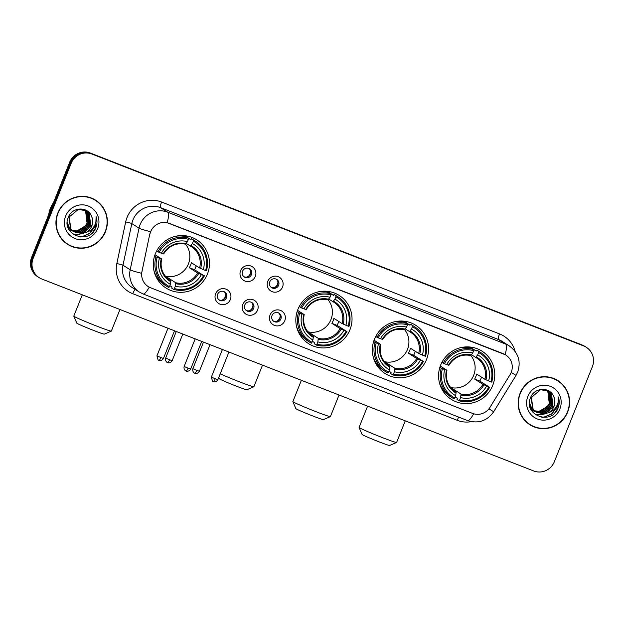 <?xml version="1.0" encoding="UTF-8"?>
<svg xmlns="http://www.w3.org/2000/svg" width="624" height="624" viewBox="0 0 624 624"><rect width="100%" height="100%" fill="white"/><g stroke="black" fill="none" stroke-linecap="round" stroke-linejoin="round"><path stroke-width="0.94" d="M297.898 309.403A28.571 27.924 122.4 0 0 308.638 343.691A28.571 27.924 122.4 0 0 349.963 329.722A28.571 27.924 122.4 0 0 339.222 295.433A28.571 27.924 122.4 0 0 297.898 309.403M374.423 339.269A28.571 27.924 122.4 0 0 385.172 373.558A28.571 27.924 122.4 0 0 426.496 359.588A28.571 27.924 122.4 0 0 415.756 325.291A28.571 27.924 122.4 0 0 374.423 339.269M440.645 365.11A28.571 27.924 122.4 0 0 451.386 399.399A28.571 27.924 122.4 0 0 492.71 385.429A28.571 27.924 122.4 0 0 481.97 351.133A28.571 27.924 122.4 0 0 440.645 365.11M155.353 253.773A28.571 27.924 122.4 0 0 166.093 288.062A28.571 27.924 122.4 0 0 207.418 274.092A28.571 27.924 122.4 0 0 196.677 239.803A28.571 27.924 122.4 0 0 155.353 253.773M230.357 299.52A8.089 7.901 -57.6 0 1 219.983 304.145A8.089 7.901 -57.6 0 1 215.615 293.771A8.089 7.901 -57.6 0 1 225.989 289.146A8.089 7.901 -57.6 0 1 230.357 299.52M217.604 294.31A4.852 4.742 122.4 0 0 219.43 300.128A4.852 4.742 122.4 0 0 226.442 297.757A4.852 4.742 122.4 0 0 224.617 291.938A4.852 4.742 122.4 0 0 217.604 294.31M257.564 310.136A8.089 7.901 -57.6 0 1 247.198 314.761A8.089 7.901 -57.6 0 1 242.83 304.387A8.089 7.901 -57.6 0 1 253.196 299.762A8.089 7.901 -57.6 0 1 257.564 310.136M244.819 304.925A4.852 4.742 122.4 0 0 246.636 310.752A4.852 4.742 122.4 0 0 253.656 308.381A4.852 4.742 122.4 0 0 251.831 302.554A4.852 4.742 122.4 0 0 244.819 304.925M284.778 320.759A8.089 7.901 -57.6 0 1 274.412 325.385A8.089 7.901 -57.6 0 1 270.044 315.011A8.089 7.901 -57.6 0 1 280.41 310.385A8.089 7.901 -57.6 0 1 284.778 320.759M272.025 315.549A4.852 4.742 122.4 0 0 273.85 321.368A4.852 4.742 122.4 0 0 280.87 318.997A4.852 4.742 122.4 0 0 279.045 313.178A4.852 4.742 122.4 0 0 272.025 315.549M255.317 276.424A8.089 7.901 -57.6 0 1 244.951 281.05A8.089 7.901 -57.6 0 1 240.583 270.676A8.089 7.901 -57.6 0 1 250.957 266.05A8.089 7.901 -57.6 0 1 255.317 276.424M242.572 271.214A4.852 4.742 122.4 0 0 244.397 277.04A4.852 4.742 122.4 0 0 251.41 274.661A4.852 4.742 122.4 0 0 249.584 268.843A4.852 4.742 122.4 0 0 242.572 271.214M282.532 287.04A8.089 7.901 -57.6 0 1 272.165 291.673A8.089 7.901 -57.6 0 1 267.797 281.291A8.089 7.901 -57.6 0 1 278.164 276.666A8.089 7.901 -57.6 0 1 282.532 287.04M269.786 281.83A4.852 4.742 122.4 0 0 271.604 287.656A4.852 4.742 122.4 0 0 278.624 285.285A4.852 4.742 122.4 0 0 276.799 279.458A4.852 4.742 122.4 0 0 269.786 281.83M224.117 291.658A4.852 4.742 -57.6 0 1 218.962 299.801M251.332 302.281A4.852 4.742 -57.6 0 1 246.176 310.417M278.546 312.897A4.852 4.742 -57.6 0 1 273.39 321.04M249.085 268.57A4.852 4.742 -57.6 0 1 243.929 276.705M276.299 279.185A4.852 4.742 -57.6 0 1 271.144 287.321M149.924 234.133A14.555 14.227 -57.6 0 1 169.322 223.376L503.342 353.73A14.555 14.227 -57.6 0 1 510.065 374.673L490.004 407.316A14.555 14.227 -57.6 0 1 472.477 413.377L150.579 287.758A14.555 14.227 -57.6 0 1 141.983 271.502L149.783 234.039L151.531 229.71M57.837 213.002A26.146 25.553 122.4 0 0 67.665 244.382A26.146 25.553 122.4 0 0 105.479 231.59A26.146 25.553 122.4 0 0 95.651 200.21A26.146 25.553 122.4 0 0 57.837 213.002M67.283 244.132A26.146 25.553 122.4 0 0 74.155 247.01M520.057 393.385A26.146 25.553 122.4 0 0 529.893 424.765A26.146 25.553 122.4 0 0 567.707 411.973A26.146 25.553 122.4 0 0 557.879 380.593A26.146 25.553 122.4 0 0 520.057 393.385M529.503 424.515A26.146 25.553 122.4 0 0 536.383 427.393M149.245 287.149A18.868 3.916 -68.7 0 1 143.068 293.943L139.386 292.079A21.559 21.076 -57.6 0 1 130.19 269.786L139.035 228.15A21.559 21.076 -57.6 0 1 140.127 224.554A21.559 21.076 -57.6 0 1 167.778 212.222A18.868 3.916 111.3 0 1 167.216 222.713L505.666 354.892M39.265 277.711L37.721 276.736A16.169 15.803 122.4 0 1 31.645 257.33L69.646 162.31A16.169 15.803 122.4 0 1 90.386 153.059L582.083 344.947A16.169 15.803 122.4 0 1 584.735 346.289L585.507 346.772A16.169 15.803 122.4 0 0 582.855 345.431L91.151 153.551A16.169 15.803 122.4 0 0 70.418 162.802L32.417 257.813A16.169 15.803 122.4 0 0 38.493 277.228A16.169 15.803 122.4 0 1 32.417 257.813L70.418 162.802A16.169 15.803 122.4 0 1 91.151 153.551L582.855 345.431A16.169 15.803 122.4 0 1 585.507 346.772L586.279 347.264A16.169 15.803 122.4 0 0 583.619 345.922L91.923 154.034A16.169 15.803 122.4 0 0 71.183 163.285L33.181 258.305A16.169 15.803 122.4 0 0 41.917 279.053L533.614 470.941A16.169 15.803 122.4 0 0 554.354 461.69L592.355 366.67A16.169 15.803 122.4 0 0 586.279 347.264M505.167 354.596A18.868 3.916 -68.7 0 0 505.729 344.105L167.778 212.222L160.555 207.652A21.559 21.076 122.4 0 0 132.912 219.983A21.559 21.076 122.4 0 0 131.82 223.571L122.975 265.216L130.19 269.786A18.868 1.42 12 0 0 141.586 273.281L149.783 234.039M563.027 385.343A26.146 25.553 122.4 0 0 557.489 380.359M100.807 204.961A26.146 25.553 122.4 0 0 95.261 199.976M95.503 200.444A25.873 25.288 122.4 0 0 58.079 213.096A25.873 25.288 122.4 0 0 67.805 244.148A25.873 25.288 122.4 0 0 105.238 231.496A25.873 25.288 122.4 0 0 95.503 200.444L94.739 199.953A25.873 25.288 122.4 0 0 88.39 197.09M53.492 202.706A26.949 26.341 122.4 0 0 50.365 208.447A26.949 26.341 122.4 0 0 48.68 214.742M84.451 209.898L85.613 211.185L87.048 223.01L85.02 226.278L76.362 231.215M72.914 231.137L69.163 229.936M85.02 226.278A12.184 11.911 122.4 0 0 84.287 209.836M85.129 210.187L86.837 211.957L88.265 223.782L78.601 231.278L72.244 230.521M72.072 230.451L71.573 230.225M71.409 230.147L70.925 229.889M71.269 230.03L68.117 227.752M84.958 210.109L86.533 211.762L87.961 223.587L78.296 231.083L72.103 230.396M71.932 230.326L71.432 230.108M70.621 229.694L70.153 229.421M70.301 229.523L68.188 227.924M85.777 210.514L88.054 212.729L89.489 224.554L79.817 232.05L72.79 230.997M72.626 230.919L72.15 230.669M72.485 230.802L67.688 226.411M85.613 210.428L87.75 212.542L89.185 224.367L79.513 231.855L72.649 230.88M71.838 230.474L71.37 230.201M71.526 230.295L67.821 226.879M86.299 232.268A12.184 11.911 122.4 0 0 91.385 215.982C87.578 206.115 72.158 207.051 68.445 216.973C60.349 234.023 88.078 245.396 95.472 228.595L95.831 227.752C97.274 224.032 97.367 220.303 96.104 216.567C96.595 220.233 95.815 223.665 93.779 226.871C91.978 229.57 89.482 231.371 86.299 232.268L82.267 233.594L73.967 231.847L70.957 229.141L69.116 217.051L78.382 209.305L86.401 210.881L89.279 213.509L90.714 225.334L81.042 232.822L73.367 231.442M86.245 210.779L88.975 213.314L90.402 225.139L80.738 232.627L72.743 231.075L69.74 228.361L67.22 222.534M73.063 231.247L72.595 230.974M72.743 231.075L69.428 228.166L67.267 223.961M91.385 215.982C92.898 219.274 92.976 222.581 91.627 225.911L81.962 233.407L73.819 231.746M73.967 231.847L70.652 228.946L68.812 216.863M65.645 216.044A17.573 17.176 122.4 0 0 75.137 238.602A17.573 17.176 122.4 0 0 97.672 228.548A17.573 17.176 122.4 0 0 88.179 205.99A17.573 17.176 122.4 0 0 65.645 216.044M61.737 239.148A25.873 25.288 122.4 0 0 67.041 243.664L67.805 244.148M96.104 216.567L95.69 227.666L92.641 232.432M95.488 223.33L94.466 226.894L89.482 233.438L81.923 236.699L79.505 236.878M86.128 230.864L81.775 233.431M80.98 233.719L78.257 234.382L73.18 234.32M95.784 222.347L94.622 226.988L89.63 233.54L82.072 236.8L80.231 236.964M87.859 229.476L82.399 233.329M81.51 233.688L78.406 234.476L73.312 234.413M557.731 380.827A25.873 25.288 122.4 0 0 520.307 393.479A25.873 25.288 122.4 0 0 530.033 424.531A25.873 25.288 122.4 0 0 567.458 411.879A25.873 25.288 122.4 0 0 557.731 380.827L556.959 380.336A25.873 25.288 122.4 0 0 550.618 377.473M546.679 390.281L547.841 391.568L549.268 403.393L547.248 406.661L538.59 411.598M535.142 411.52L531.391 410.327M547.248 406.661A12.184 11.911 122.4 0 0 546.515 390.218M547.349 390.569L549.058 392.34L550.493 404.165L540.821 411.661L534.464 410.904M534.3 410.834L533.793 410.608M533.629 410.53L533.153 410.272M532.99 410.186L530.345 408.135M547.186 390.491L548.753 392.145L550.189 403.97L540.517 411.466L534.331 410.779M534.16 410.709L533.653 410.491M533.489 410.413L533.005 410.171M532.841 410.077L532.373 409.804M532.529 409.906L530.408 408.307M547.997 390.897L550.282 393.112L551.717 404.937L542.045 412.433L535.018 411.38M534.854 411.302L534.37 411.052M534.713 411.185L529.916 406.793M547.841 390.811L549.978 392.925L551.405 404.75L541.741 412.238L534.877 411.263M534.066 410.857L533.598 410.584M533.746 410.678L530.049 407.261M548.519 412.651A12.184 11.911 122.4 0 0 553.605 396.365C549.799 386.498 534.386 387.434 530.665 397.355C522.577 414.406 550.306 425.779 557.7 408.977L558.059 408.135C559.502 404.414 559.595 400.686 558.332 396.95C558.823 400.616 558.043 404.048 556 407.254C554.206 409.96 551.71 411.754 548.519 412.651L544.487 413.985L536.195 412.23L533.185 409.523L531.344 397.433L540.61 389.688L548.621 391.264L551.507 393.892L552.934 405.717L543.27 413.205L535.595 411.824M548.473 391.162L551.203 393.697L552.63 405.522L542.966 413.01L534.971 411.458L531.96 408.743L529.448 402.917M535.291 411.629L534.823 411.356M534.971 411.458L531.656 408.548L529.495 404.344M553.605 396.365C555.118 399.656 555.204 402.964 553.855 406.294L544.183 413.79L536.039 412.129M536.195 412.23L532.88 409.328L531.04 397.246M527.873 396.427A17.573 17.176 122.4 0 0 537.365 418.985A17.573 17.176 122.4 0 0 559.9 408.931A17.573 17.176 122.4 0 0 550.407 386.373A17.573 17.176 122.4 0 0 527.873 396.427M523.965 419.531A25.873 25.288 122.4 0 0 529.261 424.047L530.033 424.531M558.332 396.95L557.918 408.049L554.861 412.815M557.716 403.712L556.694 407.277L551.71 413.821L544.144 417.082L541.733 417.261M548.356 411.247L543.995 413.813M543.208 414.102L540.478 414.765L535.408 414.703M558.004 402.73L556.85 407.371L551.858 413.923L544.3 417.183L542.459 417.355M550.087 409.859L544.627 413.712M543.73 414.071L540.634 414.859L535.532 414.796M111.298 331.141L104.302 334.129A14.82 0.585 -158.2 0 1 93.202 330.283A14.82 0.585 -158.2 0 1 76.791 323.131L73.788 316.134A20.21 0.803 21.8 0 0 96.166 325.892A20.21 0.803 21.8 0 0 111.298 331.141A20.21 0.803 21.8 0 0 111.322 331.118L119.964 309.512M165.29 276.136A19.945 19.492 122.4 0 0 188.393 263.952A19.945 19.492 122.4 0 0 185.546 244.163M196.217 265.816A25.607 25.022 -57.6 0 1 195.671 267.306A25.607 25.022 -57.6 0 1 194.54 269.755L203.635 275.504A25.654 25.077 122.4 0 1 174.369 288.561L175.297 286.244A23.182 22.651 122.4 0 0 201.365 274.615L197.613 272.969L189.345 267.727A19.945 19.492 122.4 0 0 190.515 265.294A19.945 19.492 122.4 0 0 191.35 262.727L199.618 267.969L203.362 269.615A23.182 22.651 122.4 0 0 192.379 243.532L193.307 241.215A25.654 25.077 122.4 0 1 205.631 270.504L206.427 270.769A26.738 26.13 122.4 0 0 195.499 241.223A26.738 26.13 122.4 0 0 193.518 240.092L193.307 241.215M166.148 277.126A19.945 19.492 122.4 0 0 167.458 277.493L175.726 282.734L175.297 286.244M157.131 257.361L155.953 256.854A26.738 26.13 122.4 0 0 166.881 286.393A26.738 26.13 122.4 0 0 168.862 287.531L169.455 286.642A25.654 25.077 122.4 0 1 157.131 257.361L159.401 258.242A23.182 22.651 122.4 0 0 170.383 284.333L170.82 280.816L169.081 279.708M154.986 254.725L161.6 258.913L159.401 258.242M183.425 236.215L182.38 235.552M184.431 235.654L186.194 236.777M188.581 238.29L190.882 239.741L191.459 238.781L193.518 240.092M174.369 288.561L173.776 289.442L171.717 288.14L171.982 286.985L169.861 285.644M195.499 241.223L193.44 239.92A26.738 26.13 122.4 0 0 191.459 238.781M153.964 270.769A26.738 26.13 122.4 0 0 164.822 285.09L166.881 286.393M173.776 289.442A26.738 26.13 122.4 0 0 204.43 275.769M155.953 256.854L154.565 255.973M205.631 270.504L203.362 269.615M201.365 274.615L203.635 275.504M170.383 284.333L169.455 286.642M192.379 243.532L190.398 246.067L186.248 243.438M161.6 258.913L161.21 258.843A20.732 20.264 122.4 0 0 170.859 281.767M156.624 251.012L159.128 252.353A25.654 25.077 122.4 0 1 188.393 239.304L188.604 238.173L186.545 236.87A26.738 26.13 122.4 0 0 175.859 236.223M188.604 238.173A26.738 26.13 122.4 0 0 157.95 251.846M188.393 239.304L187.473 241.613A23.182 22.651 122.4 0 0 161.405 253.243L159.128 252.353M163.644 253.952C168.917 245.778 176.21 242.51 185.515 244.163L187.473 241.613M161.405 253.243L163.597 253.913M183.94 236.293L184.205 235.638M167.185 278.171L167.458 277.493M189.345 267.727L194.54 269.755M82.298 294.817L73.788 316.103A20.21 0.803 21.8 0 0 73.788 316.134M159.658 280.769A28.033 27.394 -57.6 0 1 158.223 280.496M186.475 235.911A28.033 27.394 -57.6 0 1 187.637 237.565M220.217 373.823A20.21 0.803 21.8 0 0 238.711 381.521A20.21 0.803 21.8 0 0 253.843 386.771L246.847 389.758A14.82 0.585 -158.2 0 1 235.747 385.913A14.82 0.585 -158.2 0 1 219.344 378.76L218.774 377.434M253.843 386.771A20.21 0.803 21.8 0 0 253.874 386.747L262.509 365.141M307.843 331.765A19.945 19.492 122.4 0 0 330.946 319.582A19.945 19.492 122.4 0 0 328.099 299.793M338.762 321.438A25.607 25.022 -57.6 0 1 338.216 322.936A25.607 25.022 -57.6 0 1 337.093 325.385L346.18 331.133A25.654 25.077 122.4 0 1 316.922 344.191L317.842 341.874A23.182 22.651 122.4 0 0 343.91 330.244L340.166 328.598L331.898 323.357A19.945 19.492 122.4 0 0 333.06 320.923A19.945 19.492 122.4 0 0 333.895 318.357L342.163 323.599L345.907 325.244A23.182 22.651 122.4 0 0 334.932 299.161L335.852 296.845A25.654 25.077 122.4 0 1 348.184 326.134L348.98 326.399A26.738 26.13 122.4 0 0 338.052 296.852A26.738 26.13 122.4 0 0 336.063 295.721L335.852 296.845M308.693 332.756A19.945 19.492 122.4 0 0 310.011 333.122L318.279 338.364L317.842 341.874M299.676 312.991L298.498 312.476A26.738 26.13 122.4 0 0 309.426 342.022A26.738 26.13 122.4 0 0 311.415 343.161L312.008 342.272A25.654 25.077 122.4 0 1 299.676 312.991L301.954 313.872A23.182 22.651 122.4 0 0 312.936 339.963L313.365 336.445L311.626 335.338M297.539 310.354L304.145 314.543L301.954 313.872M325.97 291.845L324.925 291.182M326.976 291.283L328.747 292.406M331.133 293.92L333.427 295.37L334.004 294.411L336.063 295.721M316.922 344.191L316.321 345.072L314.262 343.769L314.535 342.615L312.406 341.273M338.052 296.852L335.993 295.55A26.738 26.13 122.4 0 0 334.004 294.411M296.517 326.399A26.738 26.13 122.4 0 0 307.367 340.72L309.426 342.022M316.321 345.072A26.738 26.13 122.4 0 0 346.975 331.399M298.498 312.476L297.118 311.602M348.184 326.134L345.907 325.244M343.91 330.244L346.18 331.133M312.936 339.963L312.008 342.272M334.932 299.161L332.943 301.696L328.793 299.068M304.145 314.543L303.763 314.473A20.732 20.264 122.4 0 0 313.412 337.397M299.169 306.641L301.681 307.983A25.654 25.077 122.4 0 1 330.946 294.926L331.157 293.803L329.098 292.5A26.738 26.13 122.4 0 0 318.412 291.853M331.157 293.803A26.738 26.13 122.4 0 0 300.503 307.476M330.946 294.926L330.018 297.242A23.182 22.651 122.4 0 0 303.95 308.872L301.681 307.983M306.189 309.582C311.47 301.408 318.763 298.139 328.068 299.793L330.018 297.242M303.95 308.872L306.15 309.543M326.485 291.923L326.75 291.268M309.738 333.801L310.011 333.122M331.898 323.357L337.093 325.385M302.203 336.398A28.033 27.394 -57.6 0 1 300.768 336.125M329.02 291.541A28.033 27.394 -57.6 0 1 330.19 293.194M330.377 416.637L323.38 419.624A14.82 0.585 -158.2 0 1 312.281 415.779A14.82 0.585 -158.2 0 1 295.87 408.626L292.867 401.63A20.21 0.803 21.8 0 0 315.245 411.388A20.21 0.803 21.8 0 0 330.377 416.637A20.21 0.803 21.8 0 0 330.4 416.606L339.043 395.008M384.368 361.631A19.945 19.492 122.4 0 0 407.472 349.448A19.945 19.492 122.4 0 0 404.625 329.659M415.295 351.304A25.607 25.022 -57.6 0 1 414.749 352.802A25.607 25.022 -57.6 0 1 413.618 355.251L422.713 361A25.654 25.077 122.4 0 1 393.448 374.057L394.376 371.74A23.182 22.651 122.4 0 0 420.443 360.11L416.692 358.465L408.424 353.223A19.945 19.492 122.4 0 0 409.594 350.789A19.945 19.492 122.4 0 0 410.428 348.223L418.696 353.465L422.44 355.111A23.182 22.651 122.4 0 0 411.458 329.027L412.386 326.711A25.654 25.077 122.4 0 1 424.71 356L425.506 356.265A26.738 26.13 122.4 0 0 414.578 326.719A26.738 26.13 122.4 0 0 412.597 325.588L412.386 326.711M385.226 362.622A19.945 19.492 122.4 0 0 386.537 362.989L394.805 368.222L394.376 371.74M376.21 342.849L375.032 342.342A26.738 26.13 122.4 0 0 385.96 371.888A26.738 26.13 122.4 0 0 387.941 373.027L388.534 372.138A25.654 25.077 122.4 0 1 376.21 342.849L378.479 343.738A23.182 22.651 122.4 0 0 389.462 369.829L389.899 366.311L388.159 365.204M374.065 340.22L380.679 344.409L378.479 343.738M402.503 321.711L401.45 321.048M403.51 321.149L405.272 322.273M407.659 323.786L409.96 325.237L410.537 324.277L412.597 325.588M393.448 374.057L392.855 374.938L390.796 373.636L391.061 372.481L388.939 371.14M414.578 326.719L412.519 325.416A26.738 26.13 122.4 0 0 410.537 324.277M373.043 356.265A26.738 26.13 122.4 0 0 383.9 370.586L385.96 371.888M392.855 374.938A26.738 26.13 122.4 0 0 423.509 361.265M375.032 342.342L373.643 341.468M424.71 356L422.44 355.111M420.443 360.11L422.713 361M389.462 369.829L388.534 372.138M411.458 329.027L409.477 331.562L405.327 328.926M380.679 344.409L380.289 344.339A20.732 20.264 122.4 0 0 389.938 367.263M375.703 336.508L378.206 337.849A25.654 25.077 122.4 0 1 407.472 324.792L407.683 323.669L405.623 322.366A26.738 26.13 122.4 0 0 394.937 321.719M407.683 323.669A26.738 26.13 122.4 0 0 377.029 337.342M407.472 324.792L406.544 327.109A23.182 22.651 122.4 0 0 380.484 338.738L378.206 337.849M382.723 339.448C387.995 331.274 395.288 328.006 404.594 329.659L406.544 327.109M380.484 338.738L382.676 339.409M403.018 321.789L403.283 321.134M386.264 363.667L386.537 362.989M408.424 353.223L413.618 355.251M301.376 380.312L292.867 401.599A20.21 0.803 21.8 0 0 292.867 401.63M378.737 366.265A28.033 27.394 -57.6 0 1 377.302 365.992M405.545 321.407A28.033 27.394 -57.6 0 1 406.715 323.06M396.591 442.471L389.594 445.466A14.82 0.585 -158.2 0 1 378.495 441.62A14.82 0.585 -158.2 0 1 362.092 434.468L359.081 427.471A20.21 0.803 21.8 0 0 381.459 437.229A20.21 0.803 21.8 0 0 396.591 442.471A20.21 0.803 21.8 0 0 396.614 442.447L405.257 420.849M450.583 387.473A19.945 19.492 122.4 0 0 473.686 375.289A19.945 19.492 122.4 0 0 470.839 355.501M481.51 377.146A25.607 25.022 -57.6 0 1 480.964 378.643A25.607 25.022 -57.6 0 1 479.833 381.092L488.927 386.841A25.654 25.077 122.4 0 1 459.662 399.898L460.59 397.582A23.182 22.651 122.4 0 0 486.658 385.952L482.906 384.306L474.638 379.064A19.945 19.492 122.4 0 0 475.808 376.631A19.945 19.492 122.4 0 0 476.642 374.065L484.91 379.298L488.654 380.952A23.182 22.651 122.4 0 0 477.672 354.869L478.6 352.552A25.654 25.077 122.4 0 1 490.924 381.841L491.72 382.106A26.738 26.13 122.4 0 0 480.792 352.56A26.738 26.13 122.4 0 0 478.811 351.421L478.6 352.552M451.441 388.463A19.945 19.492 122.4 0 0 452.751 388.83L461.019 394.064L460.59 397.582M442.424 368.69L441.246 368.183A26.738 26.13 122.4 0 0 452.174 397.73A26.738 26.13 122.4 0 0 454.155 398.861L454.748 397.979A25.654 25.077 122.4 0 1 442.424 368.69L444.694 369.58A23.182 22.651 122.4 0 0 455.676 395.663L456.113 392.153L454.373 391.045M440.279 366.062L446.893 370.25L444.694 369.58M468.718 347.545L467.672 346.882M469.724 346.991L471.487 348.106M473.873 349.619L476.174 351.078L476.752 350.119L478.811 351.421M459.662 399.898L459.069 400.78L457.01 399.477L457.275 398.323L455.153 396.973M480.792 352.56L478.733 351.257A26.738 26.13 122.4 0 0 476.752 350.119M439.257 382.106A26.738 26.13 122.4 0 0 450.115 396.419L452.174 397.73M459.069 400.78A26.738 26.13 122.4 0 0 489.723 387.106M441.246 368.183L439.865 367.31M490.924 381.841L488.654 380.952M486.658 385.952L488.927 386.841M455.676 395.663L454.748 397.979M477.672 354.869L475.691 357.396L471.541 354.767M446.893 370.25L446.503 370.18A20.732 20.264 122.4 0 0 456.152 393.104M441.917 362.341L444.421 363.691A25.654 25.077 122.4 0 1 473.686 350.633L473.897 349.51L471.838 348.2A26.738 26.13 122.4 0 0 461.152 347.552M476.206 350.992L473.897 349.526A26.738 26.13 122.4 0 0 443.243 363.184M473.686 350.633L472.766 352.95A23.182 22.651 122.4 0 0 446.698 364.58L444.421 363.691M448.937 365.29C454.21 357.115 461.503 353.847 470.808 355.501L472.766 352.95M446.698 364.58L448.89 365.243M469.232 347.63L469.498 346.975M452.478 389.509L452.751 388.83M474.638 379.064L479.833 381.092M367.598 406.154L359.081 427.44A20.21 0.803 21.8 0 0 359.081 427.471M444.951 392.098A28.033 27.394 -57.6 0 1 443.516 391.833M471.767 347.248A28.033 27.394 -57.6 0 1 472.93 348.894M247.057 277.009A5.928 5.795 122.4 0 0 250.708 271.261M274.271 287.633A5.928 5.795 122.4 0 0 277.914 281.884M222.089 300.105A5.928 5.795 122.4 0 0 225.74 294.356M249.304 310.729A5.928 5.795 122.4 0 0 252.946 304.98M276.518 321.344A5.928 5.795 122.4 0 0 280.16 315.596M499.543 333.926A5.39 1.115 -68.7 0 0 498.506 339.534L160.555 207.652A5.39 1.115 -68.7 0 1 161.593 202.036L499.543 333.926A26.949 26.341 -57.6 0 1 515.151 351.429M502.047 341.328A21.559 21.076 122.4 0 0 498.506 339.534L505.729 344.105A21.559 21.076 -57.6 0 1 509.262 345.899L502.047 341.328M150.532 231.66A18.868 1.42 12 0 1 139.035 228.15L131.82 223.571A5.39 0.406 -168 0 0 125.674 221.941A26.949 26.341 -57.6 0 1 161.593 202.036M511.204 372.411L512.366 373.105M473.671 413.782A18.868 3.916 111.3 0 1 467.509 420.553L143.068 293.943M488.92 408.853L493.685 411.739C487.087 420.966 478.366 423.907 467.509 420.553M511.196 372.434L516.04 375.367L493.685 411.739M488.927 408.837L490.012 409.477M471.338 421.652A26.949 26.341 -57.6 0 1 457.189 420.303L132.748 293.693A26.949 26.341 -57.6 0 1 116.828 263.585L125.674 221.941M583.619 345.922L582.083 344.947M91.923 154.034L90.386 153.059M71.183 163.285L69.646 162.31M33.181 258.305L31.645 257.33M116.828 263.585A5.39 0.406 -168 0 1 122.975 265.216A21.559 21.076 122.4 0 0 132.171 287.508L139.386 292.079M135.205 289.435A5.39 1.115 -68.7 0 0 132.748 293.693M458.757 417.136A5.39 1.115 -68.7 0 0 457.189 420.303M175.726 282.734A19.945 19.492 122.4 0 0 197.613 272.969M161.647 258.952C159.869 268 162.63 275.106 169.931 280.285A19.945 19.492 122.4 0 0 170.82 280.816M200.678 268.468A20.732 20.264 122.4 0 0 191.03 245.544M175.773 283.686A20.732 20.264 122.4 0 0 198.682 273.468M199.618 267.969A19.945 19.492 122.4 0 0 191.279 246.589A19.945 19.492 122.4 0 0 190.406 246.067L191.279 246.589M186.116 243.625A20.732 20.264 122.4 0 0 163.215 253.843M318.279 338.364A19.945 19.492 122.4 0 0 340.166 328.598M304.192 314.582C302.414 323.63 305.183 330.736 312.476 335.915A19.945 19.492 122.4 0 0 313.365 336.445M343.231 324.098A20.732 20.264 122.4 0 0 333.583 301.174M318.326 339.316A20.732 20.264 122.4 0 0 341.227 329.098M342.163 323.599A19.945 19.492 122.4 0 0 333.832 302.219A19.945 19.492 122.4 0 0 332.951 301.696L333.832 302.219M328.669 299.255A20.732 20.264 122.4 0 0 305.76 309.473M394.805 368.222A19.945 19.492 122.4 0 0 416.692 358.465M380.726 344.448C378.947 353.496 381.709 360.602 389.009 365.781A19.945 19.492 122.4 0 0 389.899 366.311M419.757 353.956A20.732 20.264 122.4 0 0 410.108 331.032M394.852 369.182A20.732 20.264 122.4 0 0 417.76 358.964M418.696 353.465A19.945 19.492 122.4 0 0 410.358 332.085A19.945 19.492 122.4 0 0 409.484 331.562M405.194 329.121A20.732 20.264 122.4 0 0 382.294 339.339M461.019 394.064A19.945 19.492 122.4 0 0 482.906 384.306M446.94 370.289C445.162 379.337 447.923 386.443 455.224 391.622A19.945 19.492 122.4 0 0 456.113 392.153M485.971 379.798A20.732 20.264 122.4 0 0 476.323 356.873M461.066 395.023A20.732 20.264 122.4 0 0 483.974 384.797M484.91 379.298A19.945 19.492 122.4 0 0 476.572 357.926A19.945 19.492 122.4 0 0 475.699 357.404L476.572 357.926M471.409 354.962A20.732 20.264 122.4 0 0 448.508 365.18M169.533 359.752L165.656 358.059C164.853 361.772 167.973 362.918 167.372 362.505L167.638 362.622A3.502 0.725 -68.7 0 0 167.638 362.622A3.502 0.725 -68.7 0 0 169.533 359.752L172.162 360.664L182.809 334.043M196.747 370.375L192.871 368.675C192.067 372.395 195.187 373.542 194.579 373.129L194.852 373.246A3.502 0.725 -68.7 0 0 196.747 370.375L199.376 371.28L210.023 344.659M194.821 373.23A3.502 0.725 -68.7 0 0 194.852 373.246L195.094 373.324C194.384 373.222 197.418 374.501 199.376 371.28M160.82 357.544L156.936 355.844L158.067 359.931L158.917 360.407A3.502 0.725 -68.7 0 0 160.82 357.544L163.449 358.449L174.502 330.798M158.894 360.399A3.502 0.725 -68.7 0 0 158.917 360.407L159.159 360.493C158.449 360.391 161.483 361.67 163.449 358.449M188.035 368.16L184.15 366.467C183.347 370.18 186.475 371.327 185.866 370.913L186.131 371.03A3.502 0.725 -68.7 0 0 188.035 368.16L190.655 369.065L201.716 341.422M186.108 371.015A3.502 0.725 -68.7 0 0 186.131 371.03L186.373 371.116C185.663 371.007 188.698 372.294 190.655 369.065M215.241 378.784L211.364 377.083L212.488 381.17L213.346 381.654A3.502 0.725 -68.7 0 0 213.346 381.654A3.502 0.725 -68.7 0 0 215.241 378.784L217.87 379.688L228.93 352.037M516.04 375.367L517.694 372.076C521.157 361.343 518.349 352.615 509.262 345.899M184.626 235.677L186.482 236.847M188.604 238.196L190.913 239.663M157.217 278.928L159.073 280.106M327.171 291.307L329.027 292.477M331.149 293.826L333.466 295.292M299.762 334.558L301.618 335.735M403.705 321.173L405.561 322.343M407.683 323.692L409.991 325.159M410.358 332.085L409.477 331.562M376.295 364.424L378.152 365.602M469.919 347.006L471.775 348.184M442.51 390.265L444.366 391.443M165.656 358.059L176.28 331.492M172.162 360.664C170.204 363.886 167.17 362.599 167.879 362.708L167.638 362.622M192.871 368.675L203.494 342.116M156.936 355.844L167.973 328.247M184.15 366.467L195.187 338.871M211.364 377.083L222.401 349.487M217.87 379.688C215.912 382.91 212.878 381.631 213.587 381.732L213.346 381.654"/></g></svg>
